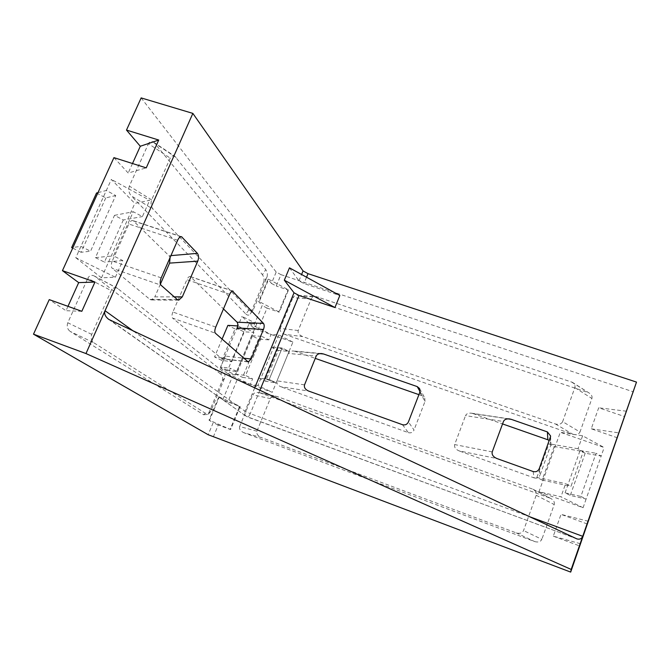 <?xml version="1.0" encoding="UTF-8"?>
<svg xmlns="http://www.w3.org/2000/svg" width="670" height="670" viewBox="0 0 670 670"><rect width="100%" height="100%" fill="white"/><g stroke="black" fill="none" stroke-linecap="round" stroke-linejoin="round"><path stroke-width="0.5" stroke-dasharray="3.35 2.51" d="M265.345 378.935L269.198 379.488L282.162 347.998L269.198 379.488L258.729 377.972L271.509 347.06L282.162 347.998L289.063 351.449L278.243 347.655L265.345 378.935L276.191 382.83L265.63 381.255L278.335 350.452L289.063 351.449L276.191 382.83L269.198 379.488L276.191 382.83L272.296 392.31L237.205 379.614L232.189 377.26L222.8 399.714L227.867 402.008L237.205 379.614M258.729 377.972L265.63 381.255M271.509 347.06L278.335 350.452M271.434 283.427L276.258 286.006L280.99 274.658L276.191 272.053L271.434 283.427L268.059 279.281L258.679 301.642L262.179 305.553L253.017 327.454L242.021 316.341L256.736 323.786L249.165 323.417L246.87 328.895L253.938 332.429L243.821 331.776L236.845 328.3L220.564 366.984L230.354 368.299L228.026 373.86L250.337 384.337L252.624 378.835L245.563 375.493L261.836 336.382L251.619 335.662L258.486 339.079L242.548 377.344L252.624 378.835M161.202 277.857L112.25 261.049L128.833 224.006L177.667 240.245M112.25 261.049C110.952 264.399 110.935 266.828 112.217 268.318L160.959 285.144M177.349 299.616L149.954 299.431L112.217 268.318M149.954 299.431L151.311 299.942L154.837 296.86L174.242 296.877M160.381 284.18L154.837 296.86M170.08 257.598L169.075 255.781L170.942 255.622M180.85 236.652L133.405 220.933L169.075 255.781M133.405 220.933L132.836 220.572C131.421 220.304 130.089 221.443 128.833 224.006M205.372 413.248L203.596 414.755L70.174 331.432L93.85 342.78C91.254 340.687 90.542 337.881 91.715 334.364L111.195 290.629C112.61 287.941 114.612 287.103 117.208 288.142L222.926 371.482C224.844 373.358 225.396 375.619 224.567 378.248L210.69 411.347L209.576 412.929L205.372 413.248L93.85 342.78M203.596 414.755L207.708 414.428L210.69 411.347M224.567 378.248L222.323 380.635L208.797 412.879M222.323 380.635C223.135 378.064 222.591 375.878 220.706 374.069L222.926 371.482M117.928 288.619L94.914 276.4L220.706 374.069M94.914 276.4L94.135 275.898C91.371 274.775 89.261 275.579 87.803 278.318L111.195 290.629M91.715 334.364L67.779 322.756L87.803 278.318M67.779 322.756C66.59 326.34 67.385 329.238 70.174 331.432M75.785 257.716L101.463 277.849L115.366 277.221L75.785 257.716L111.354 179.426L134.829 203.412L149.67 200.271L111.354 179.426M101.463 277.849L134.829 203.412M266.953 277.204L263.67 282.112L250.597 313.275L253.159 309.883C251.845 311.433 250.387 311.45 248.788 309.934L153.212 209.249C151.018 206.435 150.49 203.303 151.638 199.861L170.239 158.128C171.344 155.876 172.927 155.298 174.996 156.403L265.73 269.625C267.363 272.07 267.774 274.591 266.953 277.204L253.553 309.155M263.67 282.112C264.474 279.566 264.064 277.12 262.456 274.767L265.73 269.625M176.202 157.534L154.745 143.28L262.456 274.767M154.745 143.28L153.464 142.09C151.252 140.901 149.586 141.445 148.447 143.732L170.239 158.128M151.638 199.861L129.352 186.109L148.447 143.732M129.352 186.109C128.188 189.618 128.782 192.843 131.153 195.782L153.212 209.249M248.788 309.934L245.923 314.079L131.153 195.782M245.923 314.079C247.498 315.528 248.93 315.503 250.212 313.987L250.597 313.275M222.8 399.714L218.772 396.875L209.007 420.165L213.169 422.745L208.161 434.721M67.972 306.341L66.003 310.696L49.245 299.616M113.933 157.634L128.213 173.011L146.236 167.877M132.501 163.522L128.213 173.011M141.152 97.904L276.191 272.053M237.138 327.932L242.021 316.341M232.398 290.998L190.523 276.735L223.462 308.92M190.523 276.735L190.163 276.509C189.057 276.325 187.96 277.38 186.871 279.7L229.668 294.314M215.757 327.069L172.868 312.019L186.871 279.7M172.868 312.019C171.755 314.934 171.671 316.96 172.617 318.124L215.338 333.174M247.582 361.658L221.703 358.601L172.617 318.124M221.703 358.601L222.34 358.877L225.287 356.097L243.629 358.165M256.736 323.786L235.371 374.924L220.338 367.847L225.287 356.097M220.338 367.847L232.189 377.26M538.981 491.721L583.084 507.718L560.957 496.813L538.981 491.721L560.296 432.284L604.164 447.518L582.607 435.793L560.296 432.284M583.084 507.718L586.116 499.041L580.882 496.42L596.04 453.288L601.183 456.044L586.116 499.041L570.27 495.44L565.07 492.852L580.882 496.42M565.07 492.852L580.069 450.508L585.178 453.221L601.183 456.044L604.164 447.518M574.843 387.628L591.903 398.483L579.986 432.016L562.632 421.648C561.334 424.102 558.939 424.872 555.422 423.976L302.706 336.591C299.122 335.059 297.622 333.032 298.209 330.519L311.123 299.029C311.86 297.413 313.627 296.634 316.449 296.676L572.381 382.31C574.609 383.935 575.43 385.711 574.843 387.628L562.632 421.648M591.903 398.483C592.473 396.59 591.66 394.839 589.458 393.231L570.706 381.515M318.836 297.162L300.428 295.864L587.808 392.444M300.428 295.864L298.108 295.395C295.361 295.353 293.636 296.115 292.916 297.681L311.123 299.029M298.209 330.519L280.219 328.401L292.916 297.681M280.219 328.401C279.641 330.854 281.09 332.831 284.574 334.322L302.706 336.591M555.422 423.976L572.892 434.294L284.574 334.322M572.892 434.294C576.359 435.182 578.721 434.428 579.986 432.016M516.227 532.868L534.66 541.569L243.989 432.761L261.401 437.585C257.799 435.935 256.3 433.8 256.92 431.187L270.286 398.591C271.283 396.64 273.46 395.903 276.81 396.406L533.002 489.234C535.757 490.926 536.829 492.944 536.209 495.281L523.538 530.573C522.206 533.102 519.769 533.873 516.227 532.868L261.401 437.585M534.66 541.569C538.161 542.558 540.564 541.812 541.863 539.317L523.538 530.573M536.209 495.281L554.216 504.552L541.863 539.317M554.216 504.552C554.819 502.257 553.755 500.264 551.033 498.597L532.081 488.832M278.1 396.774L260.387 392.989L550.12 498.195M260.387 392.989L259.131 392.628C255.881 392.151 253.763 392.863 252.783 394.764L270.286 398.591M256.92 431.187L239.651 426.53L252.783 394.764M239.651 426.53C239.039 429.076 240.488 431.153 243.989 432.761M550.33 437.87L550.665 445.508L539.995 475.189L539.233 468.707M550.665 445.508L550.899 443.657L549.341 440.634M507.919 418.842L472.986 413.583L502.55 423.926M472.986 413.583L471.387 413.181C468.33 412.921 466.379 413.733 465.533 415.626L503.446 421.497M492.224 451.915L454.654 444.579L465.533 415.626M454.654 444.579C454.093 447.217 455.55 449.319 459.017 450.877L496.889 458.531M533.119 471.521L534.107 477.894L459.017 450.877M534.107 477.894C536.837 478.581 538.797 477.685 539.995 475.189M319.674 353.626L295.294 351.398L315.26 358.383M418.918 394.655L422.485 395.903L420.031 391.582M295.294 351.398L293.427 350.988C290.763 350.913 289.038 351.716 288.267 353.4L316.19 356.08M304.532 384.856L276.995 380.861L288.267 353.4M276.995 380.861C276.375 383.357 277.648 385.325 280.822 386.757L308.594 391.046M402.503 424.705L408.365 432.644L280.822 386.757M408.365 432.644C410.945 433.297 412.837 432.418 414.043 430.014L408.399 421.966M419.83 392.285L425.014 401.405L414.043 430.014M425.014 401.405L424.73 397.737L422.485 395.903M213.294 436.932L218.278 424.981L230.078 429.403L239.642 406.347L227.867 402.008M278.243 347.655L282.162 347.998L289.063 351.449L292.899 342.094L257.933 329.933L267.054 308.074L278.753 312.078L287.941 289.926L276.258 286.006M280.99 274.658L633.519 391.883M617.497 437.828L591.258 428.8L598.687 407.796L624.641 416.581M587.205 523.957L561.008 514.367L588.168 521.21M580.32 543.705L553.303 536.151L561.008 514.367M553.303 536.151L579.793 545.991M249.165 323.417L271.023 334.439L268.779 339.858L261.836 336.382M243.821 331.776L227.649 370.326L237.54 371.699L230.354 368.299M237.54 371.699L253.938 332.429M267.054 308.074L262.179 305.553M253.017 327.454L257.933 329.933M582.607 435.793L578.001 448.758L583.277 451.572L570.991 486.328L565.639 483.631L560.957 496.813M578.001 448.758L548.981 443.749L554.191 446.488L583.277 451.572M554.191 446.488L542.139 480.072L536.863 477.442L565.639 483.631M115.366 277.221L122.794 260.555L113.49 255.873L133.263 211.72L142.4 216.586L149.67 200.271M97.996 192.625L106.329 190.473L115.734 195.523L90.55 251.208L80.928 246.392L73.03 247.423M123.33 219.986L104.428 262.096L95.441 257.615L114.503 215.346L123.33 219.986L142.4 216.586M122.794 260.555L104.428 262.096M289.465 267.841L298.962 280.847L303.929 283.544L339.832 295.495M245.253 329.556L235.053 328.945L221.795 360.418L231.795 361.641L245.253 329.556L237.716 325.913M222.072 339.121L214.534 356.968L224.433 358.123L231.795 361.641M96.53 193.002L105.76 197.918L115.734 195.523M105.76 197.918L81.078 252.289L90.55 251.208M81.078 252.289L72.703 248.126M114.503 215.346L133.263 211.72M95.441 257.615L113.49 255.873M580.069 450.508L596.04 453.288M585.178 453.221L570.27 495.44M536.863 477.442L548.981 443.749M542.139 480.072L570.991 486.328M218.278 424.981L213.169 422.745M292.899 342.094L278.795 334.958L271.023 334.439M278.795 334.958L257.9 385.535L272.296 392.31M235.371 374.924L228.026 373.86M257.9 385.535L250.337 384.337M235.053 328.945L227.884 325.377M221.795 360.418L214.534 356.968M246.87 328.895L236.845 328.3M227.649 370.326L220.564 366.984M268.779 339.858L258.486 339.079M251.619 335.662L235.572 374.061L242.548 377.344M235.572 374.061L245.563 375.493M591.258 428.8L618.954 432.895M626.509 411.221L598.687 407.796M81.824 311.307L66.003 310.696M268.645 279.264L288.544 289.926L279.348 312.094L259.265 301.651L268.645 279.264L268.059 279.281M259.265 301.651L258.679 301.642M279.348 312.094L278.753 312.078M288.544 289.926L287.941 289.926M219.316 396.983L240.203 406.464L230.631 429.537L209.551 420.299L219.316 396.983L218.772 396.875M209.551 420.299L209.007 420.165M230.631 429.537L230.078 429.403M240.203 406.464L239.642 406.347M259.851 390.392L250.262 413.616L245.027 411.246L254.659 387.955M306.533 277.221L303.929 283.544M576.543 538.747L247.423 416.949C248.294 417.033 249.24 415.919 250.262 413.616L529.141 516.537M298.962 280.847L301.584 274.499M133.657 331.273L245.027 411.246C244.299 413.365 244.759 415.09 246.409 416.413L576.945 538.914M108.749 319.406L246.409 416.413L110.609 320.478M419.621 388.642L424.73 397.737M321.608 353.559L293.427 350.988M509.602 418.934L471.387 413.181M550.598 436.354L550.899 443.657M232.8 291.023L190.163 276.509M248.202 361.942L222.34 358.877M181.486 236.694L132.836 220.572M178.706 300.16L151.311 299.942M94.135 275.898L117.208 288.142M207.708 414.428L209.576 412.929M250.212 313.987L253.159 309.883M153.464 142.09L174.996 156.403M298.108 295.395L316.449 296.676M589.458 393.231L572.381 382.31M259.131 392.628L276.81 396.406M551.033 498.597L533.002 489.234"/><path stroke-width="1" d="M170.942 255.622L197.399 253.352C198.797 255.329 198.923 257.925 197.767 261.141L169.594 263.117L160.381 284.18M169.594 263.117L170.08 257.598M570.689 572.096L571.183 569.441L85.978 353.559L33.5 334.179L208.161 434.721L570.689 572.096L636.5 382.101L582.724 536.318C581.627 538.764 579.701 539.635 576.945 538.914L108.749 319.406C105.207 316.558 103.976 313.669 105.039 310.729L192.859 113.398L141.152 97.904L126.488 130.072L158.731 140.038L140.298 146.253L132.501 163.522M33.5 334.179L49.245 299.616L81.824 311.307L94.973 282.045L62.444 270.655L78.683 282.623L67.972 306.341M62.444 270.655L113.933 157.634L146.236 167.877L158.731 140.038M140.298 146.253L126.488 130.072M263.503 323.451C264.424 324.816 264.416 326.826 263.469 329.464L237.138 327.932C238.043 325.411 238.009 323.501 237.046 322.186L263.503 323.451L232.398 290.998M223.462 308.92L237.046 322.186M85.978 353.559L105.039 310.729L133.657 331.273M549.341 440.634L547.842 439.78L547.398 431.924L511.294 419.353L507.919 418.842M502.55 423.926L547.842 439.78M315.26 358.383L418.918 394.655M571.183 569.441L582.724 536.318L529.141 516.537M294.021 292.782L299.013 295.462L334.95 307.538L284.323 280.194L294.021 292.782L254.659 387.955M511.294 419.353L509.602 418.934C506.378 418.658 504.326 419.512 503.446 421.497L492.224 451.915C491.654 454.687 493.212 456.89 496.889 458.531L533.119 471.521C535.95 472.233 537.993 471.295 539.233 468.707L550.598 436.354M547.398 431.924L550.581 435.952M284.323 280.194L289.465 267.841L339.832 295.495L334.95 307.538M301.584 274.499L303.058 270.931L308.007 273.661L636.5 382.101M420.031 391.582L417.209 386.59L323.577 353.986L319.674 353.626M417.209 386.59L419.529 388.483L419.83 392.285L408.399 421.966C407.142 424.453 405.183 425.366 402.503 424.705L308.594 391.046C305.252 389.538 303.895 387.478 304.532 384.856L316.19 356.08C317.002 354.321 318.803 353.475 321.608 353.559L323.577 353.986M303.058 270.931L192.859 113.398M197.399 253.352L181.486 236.694C180.18 236.46 178.915 237.641 177.667 240.245L161.202 277.857C159.904 281.249 159.82 283.686 160.959 285.144L177.349 299.616L178.706 300.16L182.299 296.885L197.767 261.141M233.135 291.241L232.8 291.023C231.786 290.872 230.748 291.969 229.668 294.314L215.757 327.069C214.643 330.009 214.501 332.044 215.338 333.174L248.202 361.942L251.166 359.011L263.469 329.464M237.716 325.913L227.884 325.377L222.072 339.121M72.703 248.126L71.64 247.599L96.53 193.002L97.996 192.625M71.64 247.599L73.03 247.423M78.683 282.623L94.973 282.045M299.013 295.462L259.851 390.392M308.007 273.661L306.533 277.221M181.997 237.029L180.85 236.652M174.242 296.877L182.299 296.885M243.629 358.165L251.166 359.011"/></g></svg>
